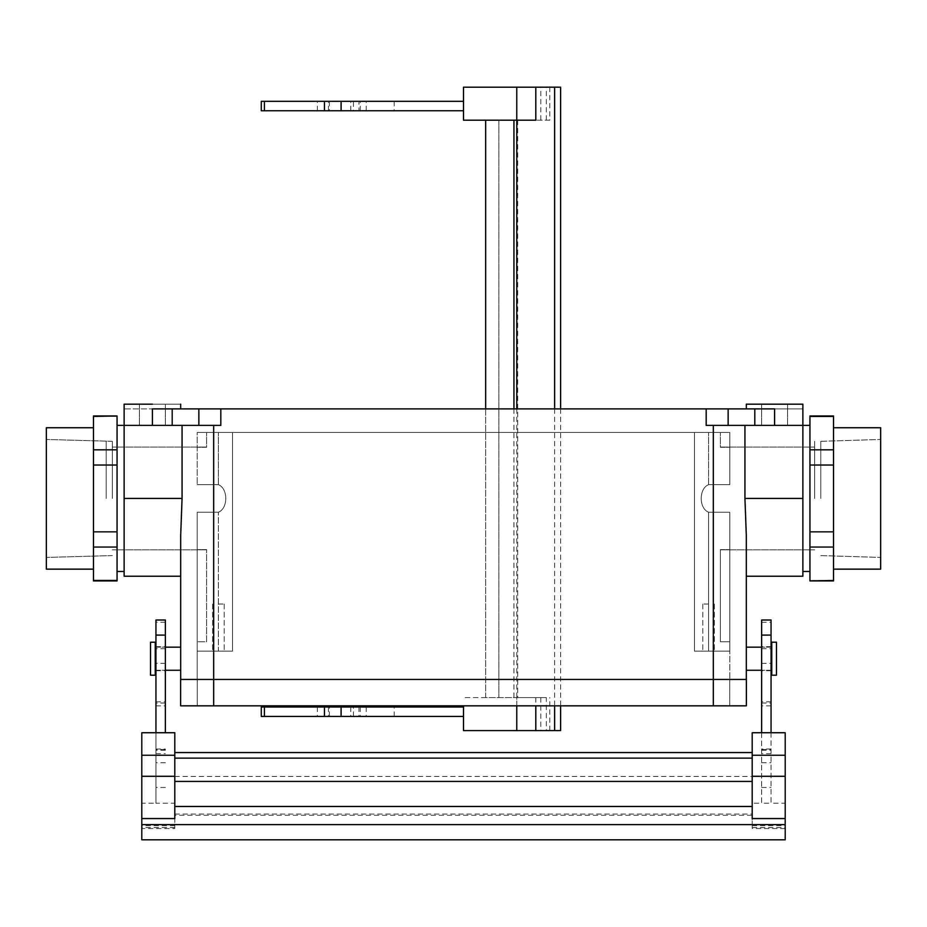 <?xml version="1.0" encoding="UTF-8"?>
<svg xmlns="http://www.w3.org/2000/svg" width="927" height="927" viewBox="0 0 927 927"><rect width="100%" height="100%" fill="white"/><g stroke="black" fill="none" stroke-linecap="round" stroke-linejoin="round"><path stroke-width="0.7" stroke-dasharray="4.63 3.48" d="M880.65 498.448L880.65 439.444L880.65 498.448M820.789 498.448L820.789 441.322L820.789 498.448M814.659 498.448L814.659 441.322L814.659 498.448M729.816 484.659L729.816 432.457L197.184 432.457L729.816 432.457L729.816 484.659L729.816 432.457L729.816 484.659L708.61 484.659C698.761 488.436 698.761 508.448 708.61 512.237C698.761 508.448 698.761 488.436 708.61 484.659L729.816 484.659L708.61 484.659C698.761 488.436 698.761 508.448 708.61 512.237L729.816 512.237L729.816 549.607L729.816 512.237L729.816 549.607L729.816 512.237L708.61 512.237C698.761 508.448 698.761 488.436 708.61 484.659L729.816 484.659M720.383 447.289L729.816 447.289L720.383 447.289L720.383 432.457L720.383 447.289L729.816 447.289L720.383 447.289L720.383 432.457L720.383 447.289M720.383 549.607L729.816 549.607L720.383 549.607L729.816 549.607L729.816 641.739L729.816 549.607L720.383 549.607L720.383 641.739L720.383 549.607L720.383 641.739L729.816 641.739L720.383 641.739L720.383 549.607M744.937 498.448L746.316 535.563L746.316 679.445L213.685 679.445L746.362 679.445L746.362 705.841L197.231 705.841L197.231 679.445L197.231 705.841L746.362 705.841L746.362 679.445L180.684 679.445L746.316 679.445L746.316 535.563L746.316 576.223L746.316 535.563L744.937 498.448L802.875 498.448L802.875 576.223L802.875 425.389L744.937 425.389L802.875 425.389L802.875 571.507L802.875 408.888L746.316 408.888L802.875 408.888L746.316 408.888L802.875 408.888L802.875 425.389L744.937 425.389L744.937 498.448L802.875 498.448L802.875 425.389L706.189 425.389L744.937 425.389L744.937 498.448M124.125 498.448L124.125 425.389L220.811 425.389L182.063 425.389L182.063 498.448L124.125 498.448L124.125 408.888L774.59 408.888L706.189 408.888L706.189 425.389L787.556 425.389L761.635 425.389L787.556 425.389L761.635 425.389L774.59 425.389L774.59 408.888L774.59 425.389L754.798 425.389L754.798 408.888L754.798 425.389L728.135 425.389L728.135 408.888L728.135 425.389L706.189 425.389L713.315 425.389L706.189 425.389L706.189 408.888L220.811 408.888L220.811 425.389L213.685 425.389L220.811 425.389L220.811 408.888L124.125 408.888L124.125 571.507L124.125 425.389L220.811 425.389L213.685 425.389L213.685 679.445L713.315 679.445L713.315 705.841L729.769 705.841L729.769 679.445L729.769 705.841L713.315 705.841L713.315 679.445L729.816 679.445L713.315 679.445L713.315 705.841L713.315 679.445L729.816 679.445L180.684 679.445L213.685 679.445L213.685 705.841L197.231 705.841L197.231 679.445L197.231 705.841L713.315 705.841L713.315 651.16L729.816 651.16L729.816 679.445L729.816 651.16L694.462 651.16L694.462 432.457L197.184 432.457L694.462 432.457L694.462 651.16L729.816 651.16L729.816 512.237L729.816 651.16L702.805 651.16L729.816 651.16L729.816 679.445L729.816 651.16L694.462 651.16L714.404 651.16L694.462 651.16L694.462 432.457L694.462 651.16L694.462 432.457L694.462 651.16L713.315 651.16L713.315 679.445L713.315 425.389L744.937 425.389L713.315 425.389L713.315 705.841L213.685 705.841L213.685 679.445L197.184 679.445L213.685 679.445L213.685 705.841L213.685 679.445L180.638 679.445L180.638 705.841L213.685 705.841L213.685 679.445L180.638 679.445L180.638 705.841L213.685 705.841L213.685 651.16L232.538 651.16L232.538 432.457L232.538 651.16L197.184 651.16L197.184 512.237L197.184 549.607L197.184 512.237L197.184 549.607L197.184 512.237L218.39 512.237C228.239 508.448 228.239 488.436 218.39 484.659L197.184 484.659L197.184 432.457L206.617 432.457L197.184 432.457L197.184 484.659L197.184 432.457L197.184 484.659L218.39 484.659C228.239 488.436 228.239 508.448 218.39 512.237L197.184 512.237L197.184 679.445L197.184 651.16L232.538 651.16L232.538 432.457L232.538 651.16L212.596 651.16L232.538 651.16L232.538 432.457L232.538 651.16L197.184 651.16L218.39 651.16L197.184 651.16L197.184 512.237L218.39 512.237C228.239 508.448 228.239 488.436 218.39 484.659L197.184 484.659L218.39 484.659C228.239 488.436 228.239 508.448 218.39 512.237L197.184 512.237L197.184 679.445L197.184 651.16L213.685 651.16L213.685 679.445L213.685 425.389L182.063 425.389L182.063 498.448L124.125 498.448L124.125 425.389L124.125 576.223L124.125 498.448M180.684 535.563L182.063 498.448L180.684 535.563L180.684 679.445L180.684 535.563M112.341 498.448L112.341 441.322L112.341 498.448M206.617 447.289L197.184 447.289L206.617 447.289L206.617 432.457L206.617 447.289L197.184 447.289L206.617 447.289L206.617 432.457L206.617 447.289M206.617 549.607L197.184 549.607L206.617 549.607L197.184 549.607L197.184 641.739L197.184 549.607L206.617 549.607L206.617 641.739L197.184 641.739L206.617 641.739L206.617 549.607L206.617 641.739L197.184 641.739L197.184 549.607L197.184 641.739L206.617 641.739L206.617 549.607M117.057 449.838L117.057 465.03L93.488 465.03L93.488 449.838L117.057 449.838L117.057 531.855L93.488 531.855L93.488 415.956L93.488 449.838L117.057 449.838L117.057 416.42L93.488 416.42L117.057 416.42L117.057 449.838M106.211 498.448L106.211 441.322L106.211 498.448M180.684 658.715L180.684 647.162L180.684 658.715M746.316 658.715L746.316 647.162L746.316 658.715M150.522 658.715L150.522 642.214L150.522 658.715M152.41 404.172L124.125 404.172L152.41 404.172M746.316 404.172L802.875 404.172L746.316 404.172L802.875 404.172L746.316 404.172L802.875 404.172L802.875 408.888L802.875 404.172L746.316 404.172L746.316 408.888L746.316 404.172M771.762 658.715L771.762 642.214L771.762 658.715M218.39 604.033L224.195 604.033L218.39 604.033M218.39 651.16L232.538 651.16L232.538 432.457L232.538 651.16L197.184 651.16L224.195 651.16L218.39 651.16L218.39 512.237L218.39 651.16M46.35 498.448L46.35 439.444L46.35 498.448M708.61 604.033L702.805 604.033L708.61 604.033M880.65 427.741L880.65 569.143L880.65 427.741M46.35 569.143L46.35 427.741L46.35 569.143M155.238 658.715L155.238 642.214L155.238 658.715M776.478 658.715L776.478 642.214L776.478 658.715M117.057 498.448L117.057 425.389L117.057 498.448M93.488 547.046L93.488 580.464L117.057 580.928L93.488 580.464L93.488 465.03L117.057 465.03L117.057 547.046L93.488 547.046L93.488 531.855L117.057 531.855L117.057 580.464L117.057 547.046L93.488 547.046M93.488 498.448L93.488 427.741L93.488 498.448M809.943 498.448L809.943 425.389L809.943 498.448M833.512 580.464L833.512 547.046L809.943 547.046L809.943 531.855L833.512 531.855L833.512 465.03L809.943 465.03L809.943 449.838L833.512 449.838L833.512 416.42L809.943 415.956L833.512 415.956L833.512 580.928L809.943 580.464L809.943 547.046L833.512 547.046L833.512 531.855L809.943 531.855L809.943 465.03L833.512 465.03L833.512 449.838L809.943 449.838L809.943 416.42L809.943 580.464L833.512 580.464M833.512 498.448L833.512 427.741L833.512 498.448M155.945 732.736L155.945 803.222L141.796 803.222L141.796 732.736M174.797 827.614L141.796 827.614L141.796 828.541L174.797 828.541L174.797 752.562L174.797 818.564M174.797 776.478L752.203 776.478L752.203 815.262L174.797 815.262M761.635 732.736L761.635 803.222L771.055 803.222L771.055 620.012M752.203 815.262L752.203 828.541L752.203 803.222L761.635 803.222L761.635 620.012M761.635 669.607L761.635 646.687L761.635 669.607M752.203 776.478L752.203 818.564M752.203 803.222L752.203 732.736M752.203 827.614L785.204 827.614L785.204 828.541L785.204 732.736M771.055 732.736L771.055 803.222L785.204 803.222M141.796 828.541L141.796 803.222M174.797 828.541L174.797 803.222L155.945 803.222L155.945 620.012M141.796 827.614L141.796 839.816M174.797 803.222L174.797 732.736M165.365 669.607L165.365 646.687L165.365 669.607M165.365 732.736L165.365 620.012M785.204 827.614L785.204 839.816M771.055 669.607L771.055 646.687L771.055 669.607M155.945 663.79L155.945 646.687L155.945 663.79M708.61 512.237L729.816 512.237L708.61 512.237L708.61 651.16L702.805 651.16L729.816 651.16L729.816 512.237L729.816 651.16L694.462 651.16L708.61 651.16L708.61 512.237M152.41 425.389L139.444 425.389L165.365 425.389L139.444 425.389L152.41 425.389L152.41 408.888L152.41 425.389M124.125 404.172L180.684 404.172L180.684 408.888L180.684 404.172L124.125 404.172L124.125 408.888L124.125 404.172M774.59 404.172L787.556 404.172L774.59 404.172M729.816 641.739L729.816 549.607L729.816 641.739L720.383 641.739L729.816 641.739M729.769 705.841L729.769 679.445L729.769 705.841M694.462 651.16L694.462 432.457L694.462 651.16M549.757 87.184L549.757 120.186L463.5 120.186L463.5 87.184L560.603 87.184M535.806 120.186L485.655 120.186L485.655 697.591L516.768 697.591L463.5 697.591L516.768 697.591L516.768 705.841M485.655 408.888L485.655 697.591L546.316 697.591L546.316 730.592L560.603 730.592M324.45 716.444L394.207 716.444L324.45 716.444M324.45 707.023L394.207 707.023L324.45 707.023M341.414 707.023L353.442 707.023L341.414 707.023M261.287 707.023L463.5 707.023L463.5 730.592L546.316 730.592M516.768 408.888L516.768 730.592M516.768 697.591L546.316 697.591M463.5 707.023L463.5 705.841M549.757 120.186L498.853 120.186L498.853 697.591L498.853 120.186L485.655 120.186M341.414 110.753L353.442 110.753L341.414 110.753M261.287 110.753L463.5 110.753M324.45 110.753L394.207 110.753L324.45 110.753M261.287 101.333L463.5 101.333M546.316 120.186L546.316 87.184M560.603 408.888L560.603 705.841M535.806 697.591L535.806 705.841M554.613 408.888L554.613 705.841M341.414 716.444L353.442 716.444L341.414 716.444M261.287 716.444L463.5 716.444M353.442 101.333L329.398 101.333L353.442 101.333L353.442 110.753M358.992 101.333L394.207 101.333L324.45 101.333L358.992 101.333L358.992 110.753M198.865 425.389L198.865 408.888L198.865 425.389M172.202 425.389L172.202 408.888L172.202 425.389M218.39 484.659L218.39 432.457L218.39 484.659M708.61 484.659L708.61 432.457L708.61 484.659M174.797 814.068L752.203 814.068M761.635 787.452L771.055 787.452M761.635 762.747L771.055 762.747M752.203 825.725L785.204 825.725M174.797 825.725L141.796 825.725M761.635 749.526L771.055 749.526M761.635 750.279L771.055 750.279M761.635 622.26L771.055 622.26M761.635 648.691L771.055 648.691M761.635 663.338L771.055 663.338M761.635 703.014L771.055 703.014M165.365 750.279L155.945 750.279M165.365 749.526L155.945 749.526M165.365 762.747L155.945 762.747M165.365 787.452L155.945 787.452M165.365 622.26L155.945 622.26M165.365 648.691L155.945 648.691M165.365 663.338L155.945 663.338M165.365 703.014L155.945 703.014M513.94 408.888L513.94 697.591M328.448 707.023L328.448 716.444M516.768 120.186L516.768 87.184M540.8 120.186L540.8 87.184M360.267 110.753L360.267 101.333M517.706 120.186L517.706 697.591M540.8 697.591L540.8 730.592M358.992 707.023L358.992 716.444M366.211 707.023L366.211 716.444M317.347 707.023L317.347 716.444M360.267 707.023L360.267 716.444M264.659 707.023L264.659 716.444M350.765 707.023L350.765 716.444M366.211 110.753L366.211 101.333M328.448 110.753L328.448 101.333M317.347 110.753L317.347 101.333M264.659 110.753L264.659 101.333M350.765 110.753L350.765 101.333M820.789 555.574L880.65 557.44L820.789 555.574M820.789 441.322L880.65 439.444L820.789 441.322M814.659 447.069L720.383 447.069L814.659 447.069M814.659 549.827L720.383 549.827L814.659 549.827M112.341 549.827L206.617 549.827L112.341 549.827M112.341 447.069L206.617 447.069L112.341 447.069M112.341 441.322L46.35 439.444L112.341 441.322M112.341 555.574L46.35 557.44L112.341 555.574M771.055 647.162L761.635 647.162L771.055 647.162M771.055 670.256L761.635 670.256L771.055 670.256M761.635 404.172L761.635 425.389L761.635 404.172M787.556 404.172L787.556 425.389L787.556 404.172M212.596 604.033L212.596 651.16L212.596 604.033M224.195 604.033L224.195 651.16L224.195 604.033M139.444 404.172L139.444 425.389L139.444 404.172M165.365 404.172L165.365 425.389L165.365 404.172M702.805 604.033L702.805 651.16L702.805 604.033M714.404 604.033L714.404 651.16L714.404 604.033M155.945 670.256L165.365 670.256L155.945 670.256M155.945 647.162L165.365 647.162L155.945 647.162M785.204 828.541L752.203 828.541M771.055 646.687L761.635 646.687M771.055 670.731L761.635 670.731M771.055 749.051L761.635 749.051M771.055 705.853L761.635 705.853M771.055 701.809L761.635 701.809M771.055 753.663L761.635 753.663M155.945 670.731L165.365 670.731M155.945 646.687L165.365 646.687M155.945 749.051L165.365 749.051M155.945 705.853L165.365 705.853M155.945 753.663L165.365 753.663M155.945 701.809L165.365 701.809M549.757 730.592L549.757 697.591M353.442 716.444L353.442 707.023M329.398 716.444L329.398 707.023M394.207 716.444L394.207 707.023M329.398 101.333L329.398 110.753M394.207 101.333L394.207 110.753"/><path stroke-width="1.39" d="M802.875 576.223L802.875 425.389L706.189 425.389L706.189 408.888L152.41 408.888L220.811 408.888L220.811 425.389L124.125 425.389L124.125 576.223L180.684 576.223L124.125 576.223L124.125 408.888L124.125 425.389L117.057 425.389L152.41 425.389L152.41 408.888L152.41 425.389L172.202 425.389L172.202 408.888L172.202 425.389L198.865 425.389L198.865 408.888L198.865 425.389L220.811 425.389L220.811 408.888L728.135 408.888L706.189 408.888L706.189 425.389L728.135 425.389L728.135 408.888L754.798 408.888L728.135 408.888L728.135 425.389L754.798 425.389L754.798 408.888L774.59 408.888L754.798 408.888L754.798 425.389L774.59 425.389L774.59 408.888L774.59 425.389L802.875 425.389L802.875 408.888L802.875 425.389L809.943 425.389L802.875 425.389L802.875 576.223L746.316 576.223L802.875 576.223M746.316 535.563L744.937 498.448L802.875 498.448L744.937 498.448L744.937 425.389L744.937 498.448L746.316 535.563L746.316 679.445L746.316 535.563M182.063 498.448L180.684 535.563L180.684 679.445L180.684 535.563L182.063 498.448L124.125 498.448L182.063 498.448L182.063 425.389L182.063 498.448M809.943 449.838L809.943 465.03L833.512 465.03L833.512 449.838L809.943 449.838L809.943 531.855L833.512 531.855L833.512 415.956L809.943 415.956L833.512 416.42L833.512 449.838L809.943 449.838L809.943 416.42L833.512 416.42L809.943 415.956L809.943 449.838M180.638 679.445L180.638 705.841L213.685 705.841L180.638 705.841L180.638 679.445L213.685 679.445L180.638 679.445M150.522 642.214L150.522 675.204L155.238 675.204L155.238 642.214L155.238 675.204L150.522 675.204L150.522 642.214L155.238 642.214L150.522 642.214M152.41 404.172L124.125 404.172L124.125 408.888L124.125 404.172L152.41 404.172M774.59 404.172L746.316 404.172L746.316 408.888L746.316 404.172L802.875 404.172L774.59 404.172M713.315 679.445L213.685 679.445L213.685 705.841L713.315 705.841L213.685 705.841L213.685 679.445L713.315 679.445L713.315 705.841L746.362 705.841L713.315 705.841L713.315 679.445L746.362 679.445L746.362 705.841L746.362 679.445L713.315 679.445L713.315 425.389L713.315 679.445M880.65 569.143L880.65 427.741L833.512 427.741L880.65 427.741L880.65 569.143L833.512 569.143L880.65 569.143M46.35 427.741L46.35 569.143L46.35 427.741L93.488 427.741L46.35 427.741M771.762 642.214L771.762 675.204L771.762 642.214L776.478 642.214L776.478 675.204L771.762 675.204L776.478 675.204L776.478 642.214L771.762 642.214M93.488 580.464L93.488 547.046L117.057 547.046L117.057 531.855L93.488 531.855L93.488 465.03L117.057 465.03L117.057 449.838L93.488 449.838L93.488 416.42L117.057 415.956L93.488 416.42L93.488 580.928L117.057 580.928L93.488 580.464L117.057 580.928L117.057 547.046L93.488 547.046L93.488 531.855L117.057 531.855L117.057 465.03L93.488 465.03L93.488 449.838L117.057 449.838L117.057 416.42L117.057 580.464L93.488 580.464M833.512 547.046L833.512 580.464L809.943 580.928L833.512 580.464L833.512 465.03L809.943 465.03L809.943 547.046L833.512 547.046L833.512 531.855L809.943 531.855L809.943 580.464L809.943 547.046L833.512 547.046M141.796 818.564L174.797 818.564L174.797 732.736L141.796 732.736L141.796 824.601L785.204 824.601L785.204 818.564L752.203 818.564L752.203 755.238L785.204 755.238L785.204 818.564M761.635 635.088L771.055 635.088L771.055 620.012L761.635 620.012L761.635 732.736L785.204 732.736L785.204 755.238M761.635 732.736L752.203 732.736L752.203 755.238M174.797 752.562L752.203 752.562M174.797 758.135L752.203 758.135M785.204 824.601L785.204 839.816L141.796 839.816L141.796 824.601M165.365 635.088L155.945 635.088L155.945 620.012L165.365 620.012L165.365 732.736M155.945 635.088L155.945 732.736M771.055 635.088L771.055 732.736M535.806 87.184L535.806 120.186L463.5 120.186L463.5 87.184L560.603 87.184L560.603 408.888M485.655 120.186L485.655 408.888M463.5 705.841L463.5 716.444L261.287 716.444L261.287 707.023L264.427 707.023L264.427 716.444M463.5 707.023L264.427 707.023M516.768 87.184L516.768 408.888M535.806 705.841L535.806 730.592L463.5 730.592L463.5 716.444M463.5 110.753L261.287 110.753L261.287 101.333L324.45 101.333L324.45 110.753M560.603 705.841L560.603 730.592L535.806 730.592M554.613 87.184L554.613 408.888M554.613 705.841L554.613 730.592M463.5 101.333L324.45 101.333M213.685 425.389L213.685 679.445L213.685 425.389M174.797 755.238L141.796 755.238M174.797 776.293L141.796 776.293M174.797 781.426L752.203 781.426M174.797 806.478L752.203 806.478M752.203 776.293L785.204 776.293M513.94 120.186L513.94 408.888M341.101 707.023L341.101 716.444M516.768 705.841L516.768 730.592M341.101 110.753L341.101 101.333M264.427 110.753L264.427 101.333M802.875 404.172L802.875 408.888L802.875 404.172M180.684 404.172L180.684 408.888L180.684 404.172M771.762 647.162L771.055 647.162L771.762 647.162M761.635 647.162L746.316 647.162L761.635 647.162M771.762 670.256L771.055 670.256L771.762 670.256M761.635 670.256L746.316 670.256L761.635 670.256M155.238 670.256L155.945 670.256L155.238 670.256M165.365 670.256L180.684 670.256L165.365 670.256M155.238 647.162L155.945 647.162L155.238 647.162M165.365 647.162L180.684 647.162L165.365 647.162M124.125 571.507L117.057 571.507L124.125 571.507M93.488 569.143L46.35 569.143L93.488 569.143M93.488 415.956L117.057 415.956L93.488 415.956M802.875 571.507L809.943 571.507L802.875 571.507M833.512 580.928L809.943 580.928L833.512 580.928M324.45 716.444L324.45 707.023"/></g></svg>
